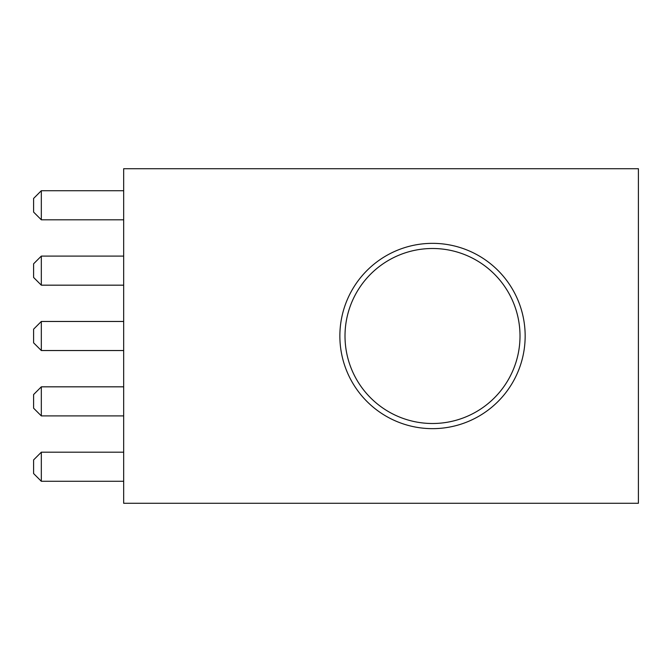 <?xml version="1.0" encoding="UTF-8"?>
<svg xmlns="http://www.w3.org/2000/svg" width="672" height="672" viewBox="0 0 672 672"><rect width="100%" height="100%" fill="white"/><g stroke="black" fill="none" stroke-linecap="round" stroke-linejoin="round"><path stroke-width="1.01" d="M339.864 336A92.652 92.652 0 0 1 432.508 243.348A92.652 92.652 0 0 1 525.16 336A92.652 92.652 0 0 1 432.508 428.652A92.652 92.652 0 0 1 339.864 336M520.01 336A87.503 87.503 0 0 0 432.508 248.497A87.503 87.503 0 0 0 345.005 336A87.503 87.503 0 0 0 432.508 423.503A87.503 87.503 0 0 0 520.01 336M123.673 168.714L123.673 503.286L638.4 503.286L638.4 168.714L123.673 168.714M41.32 452.197L41.32 481.278L33.6 473.558L33.6 459.917L41.32 452.197L123.673 452.197M41.32 481.278L123.673 481.278M41.32 386.828L41.32 415.909L33.6 408.19L33.6 394.548L41.32 386.828L123.673 386.828M41.32 415.909L123.673 415.909M41.32 321.46L41.32 350.54L33.6 342.821L33.6 329.179L41.32 321.46L123.673 321.46M41.32 350.54L123.673 350.54M41.32 256.091L41.32 285.172L33.6 277.452L33.6 263.81L41.32 256.091L123.673 256.091M41.32 285.172L123.673 285.172M41.32 190.722L41.32 219.803L33.6 212.083L33.6 198.442L41.32 190.722L123.673 190.722M41.32 219.803L123.673 219.803"/></g></svg>
